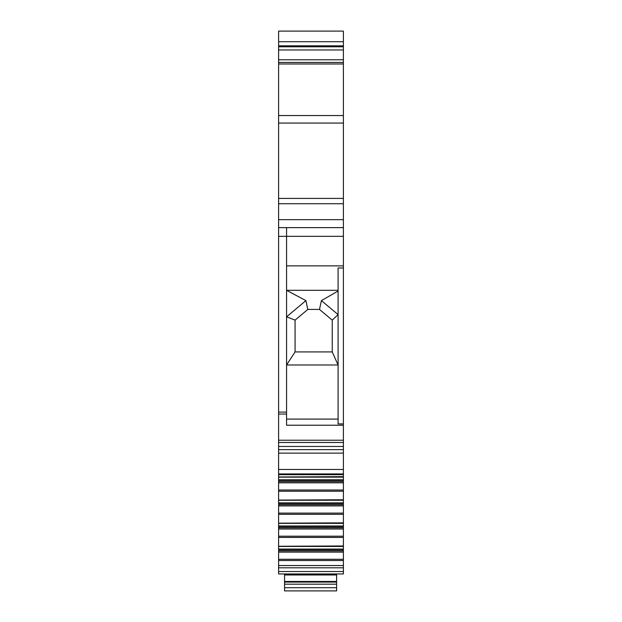 <?xml version="1.0" encoding="UTF-8"?>
<svg xmlns="http://www.w3.org/2000/svg" width="622" height="622" viewBox="0 0 622 622"><rect width="100%" height="100%" fill="white"/><g stroke="black" fill="none" stroke-linecap="round" stroke-linejoin="round"><path stroke-width="0.93" d="M284.549 590.9L336.603 590.9L336.603 587.712L284.549 587.712L284.549 590.9L336.603 590.9M284.549 573.943L284.549 587.712M284.549 574.969L336.603 574.969L336.603 573.943M336.603 574.969L336.603 582.091L284.549 582.091M284.549 584.182L336.603 584.182L336.603 582.091M336.603 584.182L336.603 587.712M284.549 581.469L336.603 581.469M343.398 565.546L343.398 573.943L278.602 573.943L278.602 565.546L343.398 565.546L343.398 549.078L278.602 549.078L278.602 550.524L343.398 550.524M343.398 560.531L278.602 560.531L278.602 565.546M278.602 560.531L278.602 559.295L343.398 559.295M343.398 552.095L278.602 552.095L278.602 559.295M278.602 552.095L278.602 550.524M278.602 546.155L278.602 549.078M343.398 546.155L278.602 546.271L343.398 545.961L343.398 527.425L278.602 527.425L343.398 527.425L343.398 525.979L278.602 525.979L278.602 528.863L343.398 528.863M343.398 537.431L278.602 537.431L278.602 545.961M278.602 537.431L278.602 536.203L343.398 536.203M343.398 529.003L278.602 529.003L278.602 536.203M278.602 523.055L278.602 525.979M343.398 523.055L278.602 523.172L343.398 522.861L343.398 502.879L278.602 502.879L278.602 504.325L343.398 504.325M343.398 514.332L278.602 514.332L278.602 522.861M278.602 514.332L278.602 513.103L343.398 513.103M343.398 505.904L278.602 505.904L278.602 513.103M278.602 505.904L278.602 504.325M278.602 499.956L278.602 502.879M343.398 499.956L278.602 500.072L343.398 499.761L343.398 479.78L278.602 479.78L278.602 481.226L343.398 481.226M343.398 491.232L278.602 491.232L278.602 499.761M278.602 491.232L278.602 490.004L343.398 490.004M343.398 482.804L278.602 482.804L278.602 490.004M278.602 482.804L278.602 481.226M278.602 476.856L278.602 479.78M343.398 476.856L278.602 476.973L343.398 476.662L343.398 449.652L278.602 449.652L278.602 453.127L343.398 453.127M343.398 474.695L278.602 474.695L278.602 476.662M278.602 474.695L278.602 453.127M343.398 198.418L278.602 198.418L278.602 123.063L343.398 123.063L343.398 219.659L278.602 219.659L343.398 219.659L343.398 267.973L338.088 267.973L338.088 423.909L343.398 423.909L343.398 446.464L278.602 446.464L278.602 449.652M278.602 446.464L278.602 442.475L343.398 442.475M343.398 440.221L278.602 440.221L278.602 442.475M278.602 440.221L278.602 198.418M278.602 123.063L278.602 49.954L343.398 49.954L343.398 62.441L278.602 62.441M278.602 46.782L278.602 41.721L343.398 41.721L343.398 46.782L278.602 46.782L278.602 49.954M278.602 41.721L278.602 31.1L343.398 31.1L278.602 31.1M343.398 41.721L343.398 31.1M343.398 46.782L343.398 49.954M278.602 63.996L343.398 63.996L343.398 62.441M343.398 63.996L343.398 115.552L278.602 115.552M343.398 123.063L343.398 115.552M343.398 423.909L343.398 267.973M343.398 446.464L343.398 449.652M278.602 477.152L343.398 477.152L343.398 476.662M343.398 477.152L343.398 479.78M278.602 500.251L343.398 500.251L343.398 499.761M343.398 500.251L343.398 502.879M278.602 523.351L343.398 523.351L343.398 522.861M343.398 523.351L343.398 525.979M278.602 546.443L343.398 546.443L343.398 545.961M343.398 546.443L343.398 549.078M343.398 469.454L278.602 469.454M343.398 425.223L286.563 425.223L286.563 227.629L278.602 227.629M286.563 227.629L343.398 227.629M343.398 203.728L278.602 203.728M278.602 45.826L343.398 45.826M338.088 290.303L286.563 290.303L305.915 300.613L286.563 316.847L295.069 320.12L295.069 351.92L286.563 364.99L338.088 364.99L332.249 351.92L295.069 351.92M343.398 265.874L286.563 265.874M289.222 425.223L286.563 425.223M319.498 309.429L332.249 320.12L338.088 314.615L321.403 300.613L319.498 309.429L307.812 309.429L305.915 300.613M321.403 300.613L338.088 291.034M332.249 320.12L332.249 351.92M307.812 309.429L295.069 320.12M343.398 571.548L278.602 571.548M343.398 567.816L278.602 567.816M278.602 551.963L343.398 551.963M343.398 550.68L278.602 550.68M278.602 549.436L343.398 549.436M343.398 527.58L278.602 527.58M278.602 526.336L343.398 526.336M278.602 505.764L343.398 505.764M343.398 504.481L278.602 504.481M278.602 503.237L343.398 503.237M278.602 482.672L343.398 482.672M343.398 481.381L278.602 481.381M278.602 480.137L343.398 480.137M343.398 473.933L278.602 473.933M278.602 414.065L286.563 414.065M286.563 412.106L278.602 412.106M278.602 236.321L343.398 236.321M343.398 59.782L278.602 59.782M286.563 419.088L338.088 419.088"/></g></svg>
